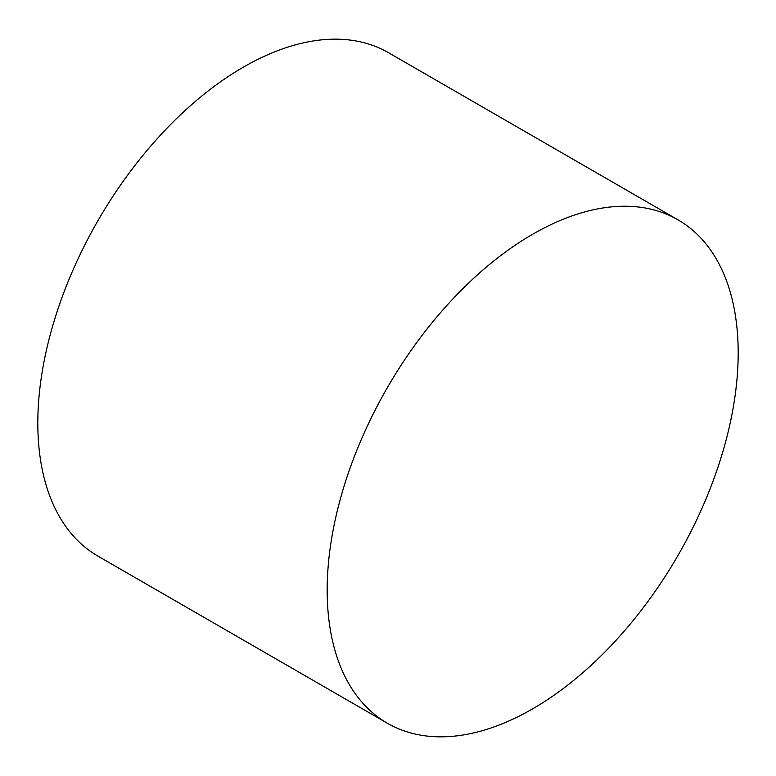 <?xml version="1.0" encoding="UTF-8"?>
<svg xmlns="http://www.w3.org/2000/svg" width="776" height="776" viewBox="0 0 776 776"><rect width="100%" height="100%" fill="white"/><g stroke="black" fill="none" stroke-linecap="round" stroke-linejoin="round"><path stroke-width="1.16" d="M532.685 708.827A290.631 167.8 -60 0 1 387.37 723.222A290.631 167.8 -60 0 1 342.817 490.335A290.631 167.8 -60 0 1 532.685 234.236A290.631 167.8 -60 0 1 678.001 219.841A290.631 167.8 -60 0 1 722.543 452.728A290.631 167.8 -60 0 1 532.685 708.827M387.37 723.222L97.999 556.159A290.631 167.8 -60 0 1 53.457 323.272A290.631 167.8 -60 0 1 243.315 67.172A290.631 167.8 -60 0 1 388.63 52.778L678.001 219.841"/></g></svg>
